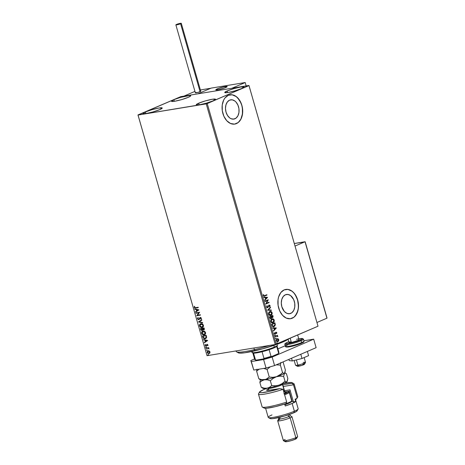 <?xml version="1.0" encoding="UTF-8"?>
<svg xmlns="http://www.w3.org/2000/svg" width="465" height="465" viewBox="0 0 465 465"><rect width="100%" height="100%" fill="white"/><g stroke="black" fill="none" stroke-linecap="round" stroke-linejoin="round"><path stroke-width="0.7" d="M234.947 118.773A9.765 6.696 -99.3 0 1 233.86 119.092A9.765 6.696 -99.3 0 1 225.827 111.356A9.765 6.696 -99.3 0 1 229.611 100.144L232.204 99.824L234.808 100.969L235.988 102.044L237.882 105.003L238.929 108.636L238.958 112.396L237.97 115.709L236.115 118.069L233.68 119.121L231.029 118.697L229.751 117.947L227.53 115.512L226.031 112.152L225.484 108.38L225.973 104.776L227.42 101.882L229.611 100.144A9.765 6.696 -99.3 0 1 230.698 99.824A9.765 6.696 -99.3 0 1 238.731 107.566A9.765 6.696 -99.3 0 1 234.947 118.773L232.721 119.139L234.947 118.773M290.759 313.398A9.765 6.696 -99.3 0 1 289.666 313.718A9.765 6.696 -99.3 0 1 281.639 305.982A9.765 6.696 -99.3 0 1 285.417 294.769L288.009 294.45L290.613 295.595L293.694 299.629L294.734 303.261L294.764 307.022L293.781 310.335L291.927 312.695L289.486 313.747L286.835 313.323L284.377 311.498L281.842 306.778L281.296 303.006L281.784 299.402L283.231 296.513L285.417 294.769A9.765 6.696 -99.3 0 1 286.51 294.45A9.765 6.696 -99.3 0 1 294.537 302.192A9.765 6.696 -99.3 0 1 290.759 313.398L288.533 313.765L290.759 313.398M290.538 318.717A14.839 10.178 80.7 0 0 292.148 318.24L292.253 318.223A14.839 10.178 -99.3 0 1 290.596 318.711A14.839 10.178 -99.3 0 1 278.39 306.947A14.839 10.178 -99.3 0 1 284.132 289.916L280.814 292.555L278.611 296.949L278.047 299.605L278.093 305.319L279.674 310.841L282.557 315.334L286.295 318.112L290.323 318.752L294.025 317.153L296.844 313.567L298.344 308.533L298.298 302.82L296.711 297.298L293.834 292.805L292.037 291.166L288.079 289.428L284.132 289.916A14.839 10.178 -99.3 0 1 285.795 289.428A14.839 10.178 -99.3 0 1 297.995 301.192A14.839 10.178 -99.3 0 1 292.253 318.223L292.148 318.24A14.839 10.178 80.7 0 0 297.896 301.244A14.839 10.178 80.7 0 0 285.737 289.439M234.732 124.091A14.839 10.178 80.7 0 0 236.336 123.614L236.447 123.597A14.839 10.178 -99.3 0 1 234.784 124.085A14.839 10.178 -99.3 0 1 222.584 112.321A14.839 10.178 -99.3 0 1 228.327 95.284L225.002 97.929L223.735 99.946L222.235 104.98L222.282 110.693L223.868 116.215L226.746 120.708L230.489 123.481L234.517 124.12L238.22 122.528L241.033 118.941L241.969 116.558L242.707 111.077L241.881 105.352L239.603 100.248L236.226 96.54L232.268 94.802L228.327 95.284A14.839 10.178 -99.3 0 1 229.983 94.802A14.839 10.178 -99.3 0 1 242.189 106.561A14.839 10.178 -99.3 0 1 236.447 123.597L236.336 123.614A14.839 10.178 80.7 0 0 242.091 106.619A14.839 10.178 80.7 0 0 229.925 94.808M227.182 90.937L227.647 92.564L227.182 90.937L233.819 88.635L240.783 86.996L243.991 86.967L241.568 88.577A10.015 1.226 164 0 1 231.105 91.878A10.015 1.226 164 0 1 224.746 92.518A10.015 1.226 164 0 1 227.182 90.937A10.015 1.226 164 0 1 237.644 87.629A10.015 1.226 164 0 1 243.997 86.996A10.015 1.226 164 0 1 241.568 88.577L234.93 90.873L227.966 92.518L224.758 92.541L227.182 90.937M145.423 111.943L145.888 113.576L145.423 111.943L152.061 109.647L159.024 108.002L162.233 107.979L159.809 109.583A10.015 1.226 164 0 1 149.346 112.885A10.015 1.226 164 0 1 142.988 113.524A10.015 1.226 164 0 1 145.423 111.943A10.015 1.226 164 0 1 155.885 108.641A10.015 1.226 164 0 1 162.239 108.002A10.015 1.226 164 0 1 159.809 109.583L153.171 111.879L146.208 113.524L142.999 113.547L145.423 111.943M173.898 99.673L174.369 101.306L173.898 99.673L180.536 97.377L189.767 95.488L190.633 95.976L188.284 97.313A10.015 1.226 164 0 1 177.822 100.614A10.015 1.226 164 0 1 171.469 101.254A10.015 1.226 164 0 1 173.898 99.673A10.015 1.226 164 0 1 184.361 96.371A10.015 1.226 164 0 1 190.72 95.732A10.015 1.226 164 0 1 188.284 97.313L181.646 99.609L174.683 101.254L171.475 101.277L173.898 99.673M198.7 103.207L199.165 104.834L198.7 103.207L205.338 100.905L212.302 99.266L215.51 99.237L213.086 100.847A10.015 1.226 164 0 1 202.624 104.148A10.015 1.226 164 0 1 196.265 104.788A10.015 1.226 164 0 1 198.7 103.207A10.015 1.226 164 0 1 209.163 99.899A10.015 1.226 164 0 1 215.522 99.266A10.015 1.226 164 0 1 213.086 100.847L206.448 103.143L199.485 104.788L196.277 104.811L198.7 103.207M206.233 103.869L275.233 344.501L207.035 355.684L138.035 115.053L206.233 103.869L249.007 85.583L318.008 326.209L276.239 344.205L207.239 103.579L248.949 85.461L180.757 96.65L137.977 114.936L207.035 355.684L275.233 344.501L318.008 326.209L248.949 85.461L180.757 96.65L138.035 115.053L207.239 103.579L276.239 344.205L275.233 344.501L206.233 103.869M208.163 350.779L207.157 352.406L208.965 353.574L209.825 353.04L209.982 351.941L208.692 350.779L207.332 351.267L207.216 352.563L207.942 353.383L209.215 353.51L209.953 352.819L209.86 351.639L209.233 350.988L207.826 350.877M205.972 348.076L206.076 348.459L208.151 348.244L209.029 348.971L208.401 348.076L208.802 348.012L208.692 347.628L205.972 348.076L206.076 348.459L207.948 348.215L209.029 348.971L208.401 348.076L208.802 348.012L208.692 347.628L205.972 348.076M207.983 344.983L207.192 344.362L206.105 345.658L205.565 345.466L205.286 344.53L205.106 345.135L206.024 346.065L207.187 344.751L207.809 345.78L207.983 344.983L207.065 344.373L206.042 345.669L205.286 344.53L205.146 345.379L206.164 346.053L207.187 344.751L207.809 345.78L207.983 344.983M205.809 338.503L205.181 338.694L206.64 337.288L206.222 335.335L202.49 335.945L203.635 338.38L204.676 338.729L205.873 338.468L206.623 337.445L206.222 335.335L202.49 335.945L202.821 337.096C203.333 338.398 204.123 338.933 205.181 338.694L205.71 338.549M204.03 329.848L203.711 329.958L204.309 328.668L204.106 327.965L200.38 328.581L201.019 330.208L202.13 330.551L202.787 329.627L203.6 329.976L204.309 329.569L204.106 327.965L200.38 328.581L200.659 329.569L202.275 330.505M198.468 321.908L202.67 322.948L202.548 322.536L199.375 321.792L201.857 320.123L201.74 319.711L198.485 321.972L202.67 322.948L202.548 322.536L199.375 321.792L201.857 320.123L201.74 319.711L198.468 321.908M195.986 313.271L198.764 312.817L196.701 315.747L200.427 315.136L200.322 314.759L197.538 315.212L199.607 312.277L195.881 312.893L195.986 313.271L196.085 312.858L195.986 313.271L198.764 312.817L196.701 315.747L200.427 315.136L200.322 314.759L197.538 315.212L199.607 312.277L195.881 312.893L195.986 313.271M195.689 307.667L194.794 307.609L194.358 306.359L194.196 307.365L194.771 308.051L198.282 307.644L198.171 307.26L195.689 307.667L194.573 307.295L194.701 306.505L194.358 306.359L194.196 307.365L195.759 308.057L198.282 307.644L198.171 307.26L195.689 307.667M198.915 309.864L194.73 308.888L194.852 309.306L196.195 309.614L196.59 311.009L195.544 311.713L195.66 312.125L198.915 309.864L194.73 308.888L194.852 309.306L196.195 309.614L196.59 311.009L195.544 311.713L195.66 312.125L198.915 309.864M198.863 319.199L199.194 319.013L198.677 319.281L197.846 318.694L198.241 317.816L197.962 317.537L197.468 318.781L198.41 319.658L199.247 319.438L200.398 317.804L200.973 318.112L200.723 318.967L201.043 319.228L201.357 318.054L200.13 317.461L199.003 319.095L198.404 319.269L197.846 318.694L198.241 317.816L197.962 317.537L197.427 318.577L198.154 317.456M202.606 327.325L202.025 327.511C203.106 327.36 203.577 326.61 203.432 325.262C202.81 324.018 201.973 323.5 200.915 323.704L199.706 324.471L199.555 326.046L200.613 327.267L202.194 327.476L203.374 326.523L203.356 325.041L202.124 323.843L200.438 323.838M204.716 334.695L204.141 334.876C205.222 334.724 205.693 333.975 205.542 332.626C204.92 331.388 204.083 330.865 203.025 331.068L201.7 332.057L201.705 333.521L202.967 334.748L204.466 334.8L205.483 333.887L205.367 332.196L204.234 331.208L202.554 331.208M207.698 340.479L203.513 339.502L203.629 339.915L204.972 340.229L205.367 341.624L204.321 342.327L204.437 342.74L207.698 340.479L203.513 339.502L203.629 339.915L204.972 340.229L205.367 341.624L204.321 342.327L204.437 342.74L207.698 340.479M205.885 346.826L205.693 347.268L206.251 347.349L206.001 346.826L205.664 347.198L206.071 347.465L206.286 347.093L205.885 346.826L205.664 347.198M206.722 349.75L206.57 350.25L207.088 350.273L206.838 349.75L206.506 350.116L206.908 350.383L207.128 350.017L206.722 349.75L206.506 350.116M208.088 354.51L207.936 355.016L208.454 355.033L208.204 354.51L207.872 354.882L208.274 355.15L208.494 354.778L208.088 354.51L207.872 354.882M208.181 354.47L208.46 355.068L208.058 354.801L208.279 354.429M276.89 338.805L278.07 338.77L276.995 338.822L276.28 339.677L276.303 340.862L276.983 341.577L278.332 341.281L278.802 339.781L278.18 338.822L278.552 339.659L278.07 338.77L277.099 338.77L276.251 340.706L277.901 341.566L278.663 340.822L278.768 339.624L278.663 340.822L277.495 341.665M275.059 336.369L275.164 336.747L277.012 336.085L277.843 336.515L277.239 335.858L277.483 335.323L275.059 336.369L275.164 336.747L276.832 336.096L277.826 336.672L277.239 335.858L277.483 335.323L275.059 336.369M276.268 332.847L276.634 333.545L276.745 332.58L276.158 332.155L275.547 332.556L275.164 333.731L274.617 333.684L274.338 332.748L274.216 333.597L275.17 334.178L276.163 332.562L276.634 333.545L276.785 332.719L276.425 333.579M271.909 325.39L272.99 326.703L274.681 326.203L275.332 324.785L274.902 322.803L271.577 324.233L271.909 325.39C272.409 326.657 273.129 327.058 274.071 326.587L275.332 324.785L274.902 322.803L271.577 324.233L271.909 325.39M269.468 316.868L269.967 318.322L270.671 318.699L271.403 318.327L271.653 317.473L272.792 317.432L273.083 316.63L272.786 315.439L269.468 316.868L269.747 317.857L271.025 318.624L271.653 317.473L272.49 317.636L272.99 316.136L272.786 315.439L269.468 316.868M267.555 310.202L271.351 310.417L271.229 310.004L268.363 309.888L270.537 307.592L270.421 307.179L267.555 310.202L271.351 310.417L271.229 310.004L268.363 309.888L270.537 307.592L270.421 307.179L267.555 310.202M265.079 301.558L267.549 300.495L265.788 304.04L269.107 302.605L269.003 302.227L266.521 303.29L268.288 299.751L264.969 301.18L265.079 301.558L267.549 300.495L265.759 303.953L269.107 302.605L269.003 302.227L266.521 303.29L268.288 299.751L264.969 301.18L265.079 301.558M264.643 295.682L263.417 295.56L263.719 294.659L263.405 294.572L263.295 295.676L264.074 296.292L266.962 295.112L266.852 294.729L263.975 295.862L263.405 294.572L263.312 295.74L263.951 296.298L266.962 295.112L266.852 294.729L264.033 295.868M267.596 297.333L263.818 297.176L263.94 297.594L265.149 297.641L265.55 299.036L264.632 300.001L264.748 300.419L267.596 297.333L263.818 297.176L263.94 297.594L265.149 297.641L265.55 299.036L264.632 300.001L264.748 300.419L267.596 297.333M267.66 307.371L266.689 306.952L267.23 305.906L266.869 305.801L267.23 305.906L266.974 305.668L266.608 307.208L267.689 307.784L269.107 305.47L269.706 305.703L269.491 306.604L269.967 306.487L269.991 305.424L269.177 305.017L267.823 307.266L266.957 307.063L266.974 305.668L266.567 307.092L267.764 307.754L269.159 305.441L269.723 305.755L269.781 306.813L270.066 305.615L269.037 305.063L267.433 307.412M269.799 311.585L268.799 312.538L268.532 313.788L269.032 315.008L270.287 315.543L271.723 314.759L272.188 313.172L271.391 311.695L269.799 311.585C268.851 311.974 268.456 312.864 268.619 314.241C269.206 315.439 269.967 315.822 270.909 315.392C271.874 315.003 272.275 314.108 272.101 312.707C271.508 311.521 270.74 311.149 269.799 311.585L270.049 311.486M271.915 318.955L270.909 319.903L270.7 321.501L271.438 322.629L272.717 322.861L274.042 321.803L274.245 320.187L273.344 318.973L271.915 318.955C270.961 319.345 270.566 320.228 270.729 321.611C271.316 322.809 272.077 323.192 273.025 322.757C273.99 322.367 274.385 321.478 274.216 320.077C273.618 318.891 272.85 318.519 271.915 318.955L272.345 318.827M276.379 327.947L272.6 327.79L272.717 328.209L273.926 328.255L274.327 329.65L273.408 330.615L273.525 331.034L276.379 327.947L272.6 327.79L272.717 328.209L273.926 328.255L274.327 329.65L273.408 330.615L273.525 331.034L276.379 327.947M274.943 335.062L274.92 335.695L275.327 335.404L274.943 335.062L274.757 335.498L275.129 335.695L275.315 335.259L274.943 335.062L275.315 335.259M275.78 337.979L275.757 338.613L276.163 338.328L275.78 337.979L275.6 338.415L275.966 338.619L276.152 338.177L275.78 337.979L276.152 338.177M277.146 342.746L277.123 343.379L277.529 343.089L277.146 342.746L276.966 343.182L277.332 343.379L277.518 342.943L277.146 342.746L277.518 342.943M236.336 123.614L238.109 122.545M239.661 120.97L240.928 118.959L242.428 113.925L242.381 108.211L241.771 105.369L240.8 102.684L237.917 98.196L236.121 96.557L232.163 94.819M292.148 318.24L293.921 317.171M295.473 315.596L297.67 311.201L298.234 308.551L298.414 305.726L297.583 299.995L295.304 294.891L293.723 292.822L291.933 291.183L287.969 289.445M264.504 296.112L263.992 296.298L264.504 296.112M263.969 295.885L263.417 295.56L264.428 295.717M263.829 297.222L267.387 297.368L263.829 297.222M265.323 297.693L265.841 298.728L265.323 297.693M266.805 297.71L265.841 298.728L265.538 297.658L266.805 297.71L265.841 298.728L265.538 297.658L266.805 297.71M268.09 299.832L266.311 303.325L268.09 299.832M268.799 302.308L269.107 302.605L265.771 303.988L268.898 302.639L268.799 302.308M267.334 300.529L265.062 301.512L267.334 300.529M267.346 307.435L266.689 306.952L267.451 307.406M268.822 305.098L270.066 305.615L269.566 306.848M269.514 305.79L268.95 305.476L269.723 305.755M269.159 305.441L267.764 307.754M267.555 307.789L269.107 305.435M269.642 306.726L269.892 305.819L269.404 305.087M270.246 307.359L270.537 307.592L268.154 309.923L271.229 310.004L271.124 310.411L271.019 310.039L268.154 309.923L270.246 307.359M269.59 311.62C270.525 311.184 271.293 311.556 271.886 312.742L271.886 312.742C272.06 314.142 271.665 315.038 270.694 315.427L270.357 315.537M270.252 315.555L270.909 315.392M270.072 315.578L271.264 315.061L271.984 313.486L271.467 311.986L270.212 311.469M270.799 315.008L269.776 315.049L268.741 314.119L269.7 312.003L271.142 312.027L271.833 313.427L271.037 314.886L268.956 314.084L269.909 311.969L271.763 312.869L270.799 315.008L269.415 315.014L268.7 313.939L269.055 312.497L270.2 311.875M270.165 311.881L269.7 312.003L268.741 314.119L270.589 315.043M272.176 317.705L272.862 316.909L272.589 315.52L272.99 316.136L272.188 317.7M270.642 318.717L271.438 317.508L270.694 318.699M270.921 318.24L270.264 318.06L269.915 317.101L270.938 316.607L269.7 317.136L270.043 317.537L269.915 317.101L271.153 316.572L271.328 317.676L270.921 318.24L269.7 317.136L271.153 316.572L271.339 317.386L270.921 318.24L270.171 318.217L269.828 317.572L270.642 318.298M272.042 317.328L271.281 316.456L272.345 315.997L272.67 316.357L272.38 317.252L271.333 316.653L272.165 317.287M272.38 317.252L271.281 316.456L272.345 315.997L271.281 316.456L272.554 315.962L272.688 316.932L272.135 317.304M271.7 318.99C272.641 318.554 273.408 318.926 274.001 320.112L274.001 320.112C274.17 321.513 273.775 322.402 272.81 322.791L272.473 322.902M272.362 322.925L273.025 322.757M272.188 322.943L273.379 322.431L274.094 320.85L273.583 319.35L272.165 318.856M272.914 322.373L271.886 322.414L270.851 321.484L271.81 319.368L273.048 319.292L273.943 320.606L273.368 322.088L272.914 322.373L271.066 321.449L272.025 319.333L273.879 320.24L272.914 322.373L271.525 322.379L270.828 321.396L271.171 319.868L272.31 319.246M272.275 319.252L271.81 319.368L270.851 321.484L272.699 322.414M273.408 326.761L274.989 325.477L274.705 322.89L275.332 324.785L274.071 326.587L273.507 326.738M273.612 326.726L274.071 326.587M273.339 326.36L272.374 325.982L271.816 324.506L274.455 323.367L271.816 324.506L274.67 323.332L274.96 324.721L273.484 326.331M273.961 326.203L272.723 326.093L271.816 324.506L272.525 325.86L272.031 324.471L274.67 323.332L274.955 324.861L274.49 325.86L273.961 326.203L272.31 325.895L273.751 326.238M272.612 327.837L276.163 327.982L272.612 327.837M274.1 328.307L274.623 329.342L274.1 328.307M275.582 328.325L274.623 329.342L274.315 328.273L275.582 328.325L274.623 329.342L274.315 328.273L275.582 328.325M276.047 332.585L275.64 332.806L276.477 332.812M275.71 333.26L275.64 332.806L275.297 333.928L275.71 333.26M275.71 332.248L276.768 332.661L275.925 332.213L275.048 333.8L274.309 333.539L274.629 332.87L274.338 332.748L274.24 333.678L275.17 334.178L276.076 332.62M274.792 334.265L275.17 334.178M275.048 333.8L274.524 333.504M274.309 333.539L274.873 333.829M276.466 333.486L276.53 332.615L275.943 332.19M274.734 335.096L275.1 335.294L274.914 335.73L274.832 335.073M274.757 335.498L275.129 335.695M277.628 336.631L277.024 335.893L277.285 335.404L277.593 335.701L277.024 335.893L277.826 336.346L277.611 336.707M276.815 336.102L275.152 336.695L276.82 336.096M275.571 338.014L275.937 338.212L275.751 338.654L275.669 337.991M275.6 338.415L275.966 338.619M277.593 341.653L277.901 341.566M277.466 341.67L278.297 341.107L278.616 339.973L278.209 339.043L277.361 338.694M277.413 341.275L276.721 341.159L276.309 340.49L276.995 339.183L276.338 340.613L277.576 341.217M277.21 339.148L278.372 339.52L278.099 340.99L276.553 340.578L276.658 339.653L277.21 339.148L278.465 339.752L277.791 341.182L276.338 340.613L277.25 339.113M276.937 342.781L277.303 342.978L277.117 343.414L277.035 342.757M276.966 343.182L277.332 343.379M277.791 341.182L277.454 341.264M194.492 306.383L194.382 307.284L194.963 307.97L198.264 307.592L195.759 308.057L194.196 307.365L194.544 306.278M195.841 312.009L195.544 311.713L196.782 310.928L196.381 309.533L194.852 309.306L194.963 308.94L196.381 309.533L196.782 310.928L195.73 311.631L195.841 312.009M198.218 309.963L196.619 309.719L198.218 309.963L196.928 310.783L198.218 309.963L196.928 310.783L196.619 309.719L198.218 309.963M200.415 315.09L196.701 315.747L198.956 312.736L196.178 313.189L198.956 312.736L196.887 315.665L200.415 315.09M199.003 319.095L199.421 318.368L198.677 319.281M199.084 319.554L200.589 317.723L201.165 318.031L200.398 317.804L201.206 318.141L200.723 318.967L201.159 319.089L200.723 318.967L201.043 319.228L201.397 318.165L200.276 317.421L199.421 318.368L200.462 317.339M200.276 317.421L199.764 317.711M199.985 318.112L200.398 317.804M198.776 319.664L197.66 318.699L198.776 319.664L199.177 319.519M198.032 317.56L197.747 318.932L199.136 319.536M200.183 317.438L199.258 318.938M202.63 322.815L198.485 321.972L202.63 322.815M202.025 327.511L202.217 327.43C201.159 327.627 200.322 327.104 199.712 325.849L199.52 325.93C200.13 327.186 200.967 327.709 202.025 327.511L202.519 327.372M200.915 323.704C199.845 323.861 199.38 324.605 199.52 325.93L200.537 323.797M200.775 323.698L199.776 324.605L199.886 326.285L201.043 327.296L202.548 327.348M200.711 324.169L201.083 324.029M202.106 327.046L203.246 325.256L201.915 327.127L199.898 325.855L201.217 324L202.351 324.186L203.217 325.169L203.182 326.261L202.368 326.982M202.397 326.976L201.357 327.133L200.037 326.203L199.956 324.866L200.764 324.146L203.246 325.256L201.217 324L200.741 324.151M200.834 324.111L202.165 324.268L203.025 325.25L202.914 326.494L201.915 327.127M203.711 329.958L202.972 329.546L204.123 329.813M202.368 330.452L202.972 329.546L204.077 329.836M202.054 330.563L200.659 329.569L200.584 328.546L201.211 330.127L202.391 330.446M202.136 330.103L202.63 329.394L202.444 328.586L201.944 330.185L200.996 329.33L201.06 328.813L202.444 328.586L202.63 329.534L202.24 330.074M203.891 329.476L204.025 328.331L203.594 329.58L202.641 328.604L204.025 328.331L203.99 329.429M203.833 329.487L203.036 329.435L202.641 328.604L204.025 328.331L202.827 328.523L203.833 328.412L203.99 329.249L203.594 329.58M202.182 330.092L201.351 330.011L200.868 328.895L202.444 328.586L201.06 328.813L202.258 328.668L202.415 329.743L201.944 330.185M204.141 334.876L204.327 334.794C203.269 334.998 202.432 334.469 201.822 333.219L201.63 333.3C202.246 334.55 203.083 335.079 204.141 334.876L204.629 334.736M203.025 331.068C201.961 331.225 201.496 331.969 201.63 333.3L202.653 331.167M202.891 331.068L201.891 331.975L201.996 333.649L203.153 334.666L204.658 334.719M202.821 331.539L203.746 331.347L204.78 331.766L205.35 333.481M205.292 333.626L204.484 334.352M204.222 334.416L205.356 332.626L204.03 334.498L202.013 333.225L203.327 331.371L202.856 331.522M204.507 334.341L203.467 334.504L202.153 333.574L202.072 332.231L202.88 331.516L205.356 332.626L203.141 331.452L204.275 331.638L205.141 332.62L205.024 333.858L204.03 334.498M205.181 338.694L205.373 338.613C204.315 338.846 203.525 338.317 203.013 337.015L203.995 338.404L205.873 338.479M205.263 338.235L206.419 337.061L206.135 335.695L206.228 337.142L205.077 338.317L203.49 337.677L203.17 336.183L206.135 335.695L203.17 336.183L206.135 335.695L206.384 337.323L205.588 338.154M205.681 338.119L203.839 338.055L202.984 336.265L205.949 335.776L206.198 337.404L205.077 338.317M204.617 342.624L204.321 342.327L205.559 341.543L205.158 340.148L203.629 339.915L203.74 339.555L205.158 340.148L205.559 341.543L204.513 342.246L204.617 342.624M206.995 340.578L205.402 340.334L206.995 340.578L205.704 341.397L206.995 340.578L205.704 341.397L205.402 340.334L206.995 340.578M207.198 344.757L207.768 344.827L207.896 345.635L207.512 345.594L207.849 344.978L207.152 344.803M206.164 346.053L205.146 345.379L205.478 344.449M206.274 345.542L207.251 344.292M207.065 344.373L206.675 344.565M207.047 344.356L206.466 345.46M205.425 344.53L205.507 345.635L206.46 345.943M206.071 347.465L206.286 347.093M205.972 346.78L206.257 347.378L205.856 347.117L206.076 346.745M208.791 347.965L208.401 348.076L208.791 347.965M209.058 348.826L208.134 348.134L206.076 348.459L206.175 348.047L206.268 348.378L208.239 348.146L209.058 348.826M206.908 350.383L207.128 350.017M206.815 349.703L207.094 350.302L206.693 350.035L206.913 349.668M208.965 353.574L209.494 353.394M208.117 350.755L207.413 351.366L207.349 352.325L208.355 350.697M209.041 353.109L209.837 351.912L208.46 351.075L209.227 351.203L209.837 351.912L208.855 353.191L207.495 352.348L208.372 351.098M209.837 351.912L209.674 352.755L208.855 353.191L208.088 353.069L207.466 352.226L208.268 351.156L209.837 351.912M208.204 351.151L209.628 351.935L209.587 352.668L208.855 353.191M208.274 355.15L208.494 354.778M196.928 310.783L196.619 309.719L198.026 310.045L196.928 310.783M205.704 341.397L205.402 340.334L206.803 340.659L205.704 341.397M138.035 115.053L207.035 355.684L138.035 115.053M225.757 87.496A5.935 0.727 164 0 1 219.561 89.449A5.935 0.727 164 0 1 215.795 89.826A5.935 0.727 164 0 1 217.236 88.891L215.975 89.943L219.62 89.437L224.938 87.827L227.199 86.542L223.374 86.949L217.236 88.891A5.935 0.727 164 0 1 223.438 86.932A5.935 0.727 164 0 1 227.205 86.56A5.935 0.727 164 0 1 225.757 87.496M211.093 88.123L245.195 82.532L246.165 85.92L245.195 82.532L231.901 88.257L197.805 93.854L231.901 88.257L245.195 82.532L211.093 88.123L197.805 93.854L211.093 88.123M294.176 360.485L295.531 365.217A5.191 0.639 -16 0 0 297.879 365.089A5.191 0.639 164 0 1 295.589 365.281L297.408 366.269A3.708 0.453 -16 0 0 299.042 366.135L297.879 365.089L296.397 359.916L297.879 365.089A5.191 0.639 -16 0 0 303.023 363.653A5.191 0.639 -16 0 0 305.517 362.351L304.145 357.568M291.386 342.443L290.172 338.206L291.386 342.443M218.48 89.687L218.48 89.687A5.935 0.727 164 0 1 215.795 89.826A5.935 0.727 164 0 1 218.637 88.344A5.935 0.727 164 0 1 224.514 86.699A5.935 0.727 164 0 1 227.205 86.56A5.935 0.727 164 0 1 224.357 88.042A5.935 0.727 164 0 1 218.48 89.687L224.822 87.873L227.205 86.56L224.514 86.699L219.149 88.164L215.865 89.658L216.295 89.972L218.48 89.687M302.814 364.264L303.372 364.165M303.831 364.107L304.406 364.112L304.267 364.426L301.739 365.432L297.408 366.118M297.588 365.972L298.327 365.612M303.163 362.479A5.191 0.639 164 0 1 305.499 362.438A5.191 0.639 164 0 1 297.879 365.089L299.042 366.135A3.708 0.453 -16 0 0 304.482 364.24L305.499 362.438M194.94 91.39L183.954 96.121L194.94 91.39M197.805 93.854L183.954 96.121L197.805 93.854L210.808 88.251L197.805 93.854M200.392 89.954L210.831 88.24M305.174 241.928L294.293 243.509L305.028 241.748L295.025 246.061L305.028 241.748L326.947 318.182L316.944 322.495L326.947 318.182L326.936 317.839M327.023 318.106L305.028 241.748M195.498 92.64L195.346 92.82A2.819 0.343 -16 0 0 197.137 92.634A2.819 0.343 -16 0 0 200.078 91.704L180.6 23.762A2.819 0.343 164 0 1 177.653 24.692A2.819 0.343 164 0 1 175.863 24.872A2.819 0.343 164 0 1 176.549 24.43A2.819 0.343 164 0 1 179.496 23.5A2.819 0.343 164 0 1 181.286 23.32A2.819 0.343 164 0 1 180.6 23.762L200.078 91.704A2.819 0.343 -16 0 0 200.764 91.262L200.496 91.192M176.549 24.43L175.95 24.924L177.682 24.686L181.28 23.308L176.549 24.43M175.863 24.872L195.346 92.814L198.212 92.355L200.764 91.25L181.286 23.32M196.032 92.372L195.719 92.518M288.875 359.399L289.218 360.59L288.875 359.399M308.58 355.655L307.371 351.43L308.58 355.655L302.006 358.492L300.791 354.266L302.006 358.492L292.322 360.956L291.543 358.248L292.322 360.956L289.218 360.59L292.322 360.956L302.006 358.492L308.58 355.655M316.124 347.663L274.582 365.56L266.038 368.036L253.762 370.047L250.833 360.561L254.553 358.957L250.833 360.561L253.762 370.047L250.833 360.561L251.327 361.555L263.603 359.544L251.327 361.555L253.762 370.047L266.038 368.036L263.603 359.544L266.038 368.036L274.582 365.56L272.147 357.068L263.603 359.544L272.147 357.068L313.689 339.165L272.147 357.068L274.582 365.56L316.124 347.663L313.689 339.165L316.124 347.663M277.907 348.895L285.307 345.71L277.907 348.895M303.953 340.764L313.689 339.165L303.953 340.764M289.044 342.583L292.386 342.223L297.757 340.525A5.191 0.639 164 0 1 292.334 342.24A5.191 0.639 164 0 1 289.038 342.566A5.191 0.639 164 0 1 290.3 341.746M303.901 340.897A9.643 1.18 164 0 1 301.686 342.548A0.744 0.535 66.7 0 1 301.355 343.344L300.123 343.844M296.531 339.345A8.905 1.093 164 0 1 300.425 340.089A0.744 0.535 66.7 0 1 301.157 340.711A9.643 1.18 -16 0 0 303.372 339.055M298.367 338.933L301.739 338.468L302.512 338.904L296.182 341.63L286.318 343.804L285.551 343.373L287.637 342.188A0.744 0.535 -113.3 0 0 287.539 342.217A0.744 0.535 66.7 0 1 287.637 342.188L288.87 341.688M298.774 338.846L302.233 338.439L303.5 339.188A9.643 1.18 164 0 1 301.157 340.711L301.686 342.548A9.643 1.18 -16 0 0 304.029 341.025C303.407 342.228 305.203 341.426 301.448 343.315C297.129 345.047 292.805 346.268 288.469 346.977C286.202 347.163 285.208 346.954 285.487 346.344A9.643 1.18 -16 0 0 291.613 345.728A9.643 1.18 -16 0 0 301.686 342.548L301.157 340.711A9.643 1.18 164 0 1 291.084 343.891A9.643 1.18 164 0 1 284.964 344.501L285.487 346.344M303.511 341.915L303.046 342.484M298.687 344.362L292.148 346.256M290.625 346.594L288.126 347.006M287.254 347.059L286.481 346.628M299.018 339.706A5.191 0.639 164 0 1 297.757 340.525L299.012 339.694M285.092 344.635A9.643 1.18 -16 0 0 291.683 343.745A9.643 1.18 -16 0 0 301.157 340.711A0.744 0.535 -113.3 0 0 300.425 340.089A8.905 1.093 164 0 1 288.335 343.589A8.905 1.093 164 0 1 287.637 342.188M288.788 341.705L287.748 342.182M286.533 346.576A8.905 1.093 -16 0 0 291.23 346.466A8.905 1.093 -16 0 0 301.355 343.344A0.744 0.535 -113.3 0 0 301.686 342.548A9.643 1.18 164 0 1 292.212 345.588A9.643 1.18 164 0 1 285.62 346.472A9.643 1.18 164 0 1 287.835 344.821M236.046 350.924L236.208 351.488A28.191 3.458 -16 0 0 254.367 349.634L253.896 348L254.367 349.634A28.191 3.458 -16 0 0 269.712 345.402A28.191 3.458 164 0 1 254.367 349.634L255.239 350.738A26.708 3.272 -16 0 0 288.782 338.799M289.149 338.433L285.841 340.618L279.169 343.496L262.644 348.837L244.811 352.772L239.591 353.109L238.063 352.563M254.367 349.634A28.191 3.458 164 0 1 236.534 351.842L238.347 352.83A26.708 3.272 -16 0 0 255.239 350.738L254.367 349.634M278.64 353.075L278.093 353.789A12.166 1.494 -16 0 0 278.611 353.307L278.919 352.766A12.613 1.546 164 0 1 278.622 353.086L276.716 346.437L278.622 353.086A12.613 1.546 -16 0 0 278.959 352.557L277.053 345.908A12.613 1.546 164 0 1 276.716 346.437A12.613 1.546 -16 0 0 277.012 346.117L277.518 345.216A13.351 1.639 164 0 1 274.315 347.099L273.984 347.896A12.613 1.546 -16 0 0 276.716 346.437L269.125 349.709A12.613 1.546 -16 0 0 273.984 347.896L274.315 347.099A13.351 1.639 -16 0 0 277.559 344.995M273.833 345.408L274.315 347.099L273.833 345.408M255.273 359.846L256.302 360.108L255.454 359.8A12.613 1.546 164 0 1 254.861 359.666L255.401 359.962A12.166 1.494 -16 0 0 256.302 360.108L263.37 358.945L263.981 358.405A12.613 1.546 -16 0 0 271.031 356.359L271.804 356.504L263.37 358.945A12.166 1.494 -16 0 0 271.804 356.504L278.093 353.789L271.804 356.504L271.031 356.359A12.613 1.546 164 0 1 263.981 358.405L262.068 351.749L253.547 353.15A12.613 1.546 -16 0 0 262.068 351.749A12.613 1.546 -16 0 0 269.125 349.709A12.613 1.546 164 0 1 262.068 351.749L263.981 358.405L263.37 358.945L256.302 360.108L255.454 359.8L253.547 353.15A12.613 1.546 164 0 1 252.803 352.859L254.71 359.509A12.613 1.546 -16 0 0 255.454 359.8L253.547 353.15A12.613 1.546 -16 0 1 252.948 353.016L252.042 352.522A13.351 1.639 164 0 1 253.1 351.226M251.891 352.354A13.351 1.639 -16 0 0 260.365 351.505A13.351 1.639 -16 0 0 274.315 347.099A13.351 1.639 164 0 1 261.121 351.325A13.351 1.639 164 0 1 252.042 352.522M271.031 356.359L269.125 349.709L271.031 356.359M254.861 359.666A12.613 1.546 164 0 1 255.047 358.98M259.54 392.018L258.523 393.814A18.548 2.273 -16 0 0 283.034 389.304L279.825 388.601A17.066 2.093 164 0 1 259.54 392.018A17.066 2.093 164 0 1 263.632 389.606L267.654 388.037M296.728 398.685L295.101 399.354L295.711 401.481A15.578 1.912 164 0 1 292.148 403.457L294.38 411.24L293.723 412.833A14.095 1.726 -16 0 0 297.1 410.845L298.117 409.043A15.578 1.912 164 0 1 294.38 411.24A15.578 1.912 -16 0 0 298.17 408.781L295.327 398.877M277.686 420.784L283.365 440.599A7.417 0.913 -16 0 0 288.073 440.128A7.417 0.913 -16 0 0 295.827 437.681L290.143 417.866A7.417 0.913 -16 0 0 291.863 416.599L290.044 415.611A5.935 0.727 164 0 1 288.672 416.623L290.143 417.866L295.827 437.681L295.165 439.274A5.935 0.727 -16 0 0 296.589 438.437L297.606 436.635A7.417 0.913 164 0 1 295.827 437.681A7.417 0.913 -16 0 0 297.629 436.513L291.944 416.692A7.417 0.913 164 0 1 290.143 417.866A7.417 0.913 164 0 1 282.394 420.314A7.417 0.913 164 0 1 277.686 420.784A7.417 0.913 164 0 1 279.488 419.61M278.326 417.634L278.704 418.959A5.935 0.727 -16 0 0 282.47 418.581A5.935 0.727 -16 0 0 288.672 416.623L288.178 414.89L288.672 416.623A5.935 0.727 -16 0 0 290.114 415.687L289.736 414.362M294.118 383.904A18.548 2.273 164 0 1 293.473 384.805L297.129 397.54A18.548 2.273 -16 0 0 297.774 396.639L294.118 383.904M263.975 407.642L264.504 408.206L266.747 408.224L275.245 406.677L285.894 403.655L286.684 402.039A18.548 2.273 164 0 1 262.33 407.096L264.149 408.084A17.066 2.093 -16 0 0 285.894 403.655L286.684 402.039L283.034 389.304A18.548 2.273 164 0 1 258.464 394.128L262.115 406.863A18.548 2.273 -16 0 0 286.684 402.039L283.034 389.304L279.825 388.601L269.601 391.379L261.83 392.687L259.889 392.6L259.546 392.007L263.632 389.606A17.066 2.093 164 0 1 267.154 388.217M292.09 382.683A17.066 2.093 164 0 1 292.165 383.282L293.473 384.805L283.284 386.473L293.473 384.805A18.548 2.273 -16 0 0 293.903 383.672L292.09 382.683A17.066 2.093 164 0 0 283.621 383.497L291.305 382.503L292.003 382.643L292.165 383.282L282.807 384.817L292.165 383.282L293.473 384.805L297.129 397.54L296.333 399.156L295.101 399.354L295.711 401.481L293.432 401.853L289.98 389.821L284.499 390.722L289.98 389.821L293.432 401.853L295.711 401.481L292.148 403.457A15.578 1.912 164 0 1 285.272 405.98L284.714 404.039L285.272 405.98L292.148 403.457L294.38 411.24A15.578 1.912 164 0 1 278.988 416.169A15.578 1.912 164 0 1 268.398 417.564A15.578 1.912 164 0 1 272.002 414.914M268.962 388.734L266.701 390.019L267.538 390.49L279.825 388.601L269.717 390.257A9.643 1.18 164 0 1 266.73 390.379A9.643 1.18 164 0 1 268.549 388.914M265.608 408.282L268.218 417.372A15.578 1.912 -16 0 0 278.105 416.378A15.578 1.912 -16 0 0 294.38 411.24L293.723 412.833L284.377 416.065L272.781 418.628L270.473 418.645L270.171 418.029M296.722 410.339L297.135 410.572L296.403 411.473L293.723 412.833A14.095 1.726 -16 0 1 279.796 417.291A14.095 1.726 -16 0 1 270.212 418.552L268.398 417.564M293.38 401.615L291.491 401.435M293.357 401.597A12.985 1.593 -16 0 0 291.572 401.429M285.051 391.861L290.317 390.995L285.051 391.861M296.042 438.193L296.56 438.483L295.827 438.966L291.235 440.634L286.347 441.709L285.376 441.721L285.516 441.244M285.981 440.977L286.643 440.669M283.452 440.692L285.266 441.68A5.935 0.727 -16 0 0 289.3 441.151A5.935 0.727 -16 0 0 295.165 439.274L295.827 437.681A7.417 0.913 164 0 1 288.498 440.029A7.417 0.913 164 0 1 283.452 440.692A7.417 0.913 164 0 1 285.173 439.431M278.721 418.86L277.71 420.662A7.417 0.913 -16 0 0 281.982 420.406A7.417 0.913 -16 0 0 290.143 417.866L288.672 416.623A5.935 0.727 164 0 1 282.145 418.657A5.935 0.727 164 0 1 278.721 418.86A5.935 0.727 164 0 1 280.145 418.023M296.333 399.156A17.066 2.093 -16 0 0 296.699 398.749L297.716 396.953A18.548 2.273 164 0 1 297.129 397.54L296.333 399.156M291.462 401.574L291.735 401.028A11.869 1.453 164 0 1 284.731 404.108A11.869 1.453 -16 0 0 291.735 401.028L289.3 392.536A11.869 1.453 -16 0 0 289.393 391.966L288.486 391.472A11.125 1.366 164 0 1 288.399 392.007L289.3 392.536L291.735 401.028L291.235 401.917A11.125 1.366 -16 0 0 291.416 401.702L291.927 400.801A11.869 1.453 164 0 1 291.735 401.028A11.869 1.453 -16 0 0 291.962 400.603L289.526 392.111A11.869 1.453 164 0 1 289.3 392.536A11.869 1.453 164 0 1 284.609 394.797A11.869 1.453 -16 0 0 289.3 392.536L288.399 392.007L284.377 393.983A11.125 1.366 164 0 0 288.399 392.007L288.428 391.443L287.835 391.344M288.073 391.361A11.125 1.366 164 0 1 288.486 391.472M283.79 391.937A7.417 0.913 -16 0 0 284.499 391.483L282.47 384.404L284.499 391.483A7.417 0.913 -16 0 0 284.644 391.216L282.61 384.137A7.417 0.913 164 0 1 282.47 384.404A7.417 0.913 164 0 1 275.228 387.2A7.417 0.913 164 0 1 268.41 388.304M283.923 393.791L286.3 392.541A1.482 1.43 47.3 0 1 284.499 391.483A1.482 1.43 -132.7 0 0 286.3 392.541L286.33 392.088L285.074 392.036M259.586 379.324L260.662 379.911A12.613 1.546 -16 0 0 264.568 379.754A12.613 1.546 -16 0 0 276.448 376.726A12.613 1.546 -16 0 0 284.516 373.25L285.405 370.082L283.226 362.479L285.405 370.082L284.847 372.773L284.109 373.453L282.563 372.698L280.383 365.095L280.941 362.398L280.383 365.095L282.563 372.698L281.197 373.965L276.448 376.726L272.885 377.324L269.264 377.034L267.084 369.431L270.281 366.804L267.084 369.431L269.264 377.034L265.904 379.388L261.737 379.673L258.807 378.748L256.628 371.146L259.185 369.158L256.628 371.146L258.807 378.748L260.354 379.504M282.673 362.043L283.226 362.479L282.673 362.043M276.274 364.827L280.383 365.095L276.274 364.827M263.667 368.425L267.084 369.431L263.667 368.425M256.93 369.175L256.628 371.146L256.93 369.175M284.847 372.773L284.109 373.453L282.563 372.698L279.732 375.081L276.448 376.726L272.885 377.324L269.264 377.034L267.119 378.783L264.568 379.754L261.737 379.673L258.807 378.748L259.877 379.452M287.184 381.259L286.545 381.951L284.999 381.19L282.168 383.579L278.884 385.218L275.321 385.816L271.7 385.526L270.334 380.754L273.164 378.371L276.448 376.726A12.613 1.546 164 0 1 264.568 379.754L267.404 379.829L270.334 380.754L273.164 378.371L276.448 376.726L280.011 376.133L283.633 376.423L284.516 373.25A12.613 1.546 164 0 1 276.448 376.726L280.011 376.133L283.633 376.423L284.516 373.25A12.613 1.546 -16 0 0 284.719 373.011A12.613 1.546 -16 0 0 284.743 372.971A12.613 1.546 164 0 1 284.516 373.25L285.4 373.099L286.469 373.802L287.841 378.574L287.283 381.265L286.533 382.067L281.738 384.235L272.618 387.037L264.934 388.513L263.161 388.432L262.975 388.06M284.516 373.25L285.4 373.099L286.469 373.802L287.841 378.574L286.952 381.742A12.613 1.546 -16 0 0 287.155 381.503A12.613 1.546 -16 0 0 287.178 381.469M262.022 387.816L263.097 388.403A12.613 1.546 -16 0 0 267.003 388.246L264.172 388.165L261.243 387.24L259.877 382.468L260.429 379.771L259.877 382.468L262.016 380.719L264.568 379.754A12.613 1.546 164 0 1 260.557 379.539M282.958 382.986L283.458 382.631M262.312 387.944L261.243 387.24L264.172 388.165L267.003 388.246L269.555 387.275L271.7 385.526L269.555 387.275L267.003 388.246A12.613 1.546 -16 0 0 278.884 385.218L275.321 385.816L271.7 385.526L270.334 380.754L267.404 379.829L264.568 379.754L262.016 380.719L259.877 382.468L261.243 387.24L262.789 387.996M278.884 385.218A12.613 1.546 -16 0 0 286.952 381.742L286.074 381.899L284.999 381.19L282.168 383.579L278.884 385.218M283.633 376.423L284.999 381.19L283.633 376.423M285.4 373.099L285.923 373.366M287.283 381.265L286.952 381.742M282.47 384.404A7.417 0.913 164 0 1 274.879 387.293A7.417 0.913 164 0 1 268.352 388.228A7.417 0.913 164 0 1 268.479 387.979M284.911 404.719A11.125 1.366 -16 0 0 291.235 401.917L284.778 404.765M288.108 339.322L289.038 342.571M297.664 334.974L299.262 340.56M294.293 243.503L305.075 241.736M327.023 317.996L305.174 241.794M303.5 339.188L304.029 341.025M287.544 342.211C285.097 343.437 284.237 344.199 284.964 344.501M268.27 388.019L268.962 390.368M285.696 373.226L284.615 372.639M284.644 391.216L285.481 392.088L284.842 392.094"/></g></svg>
